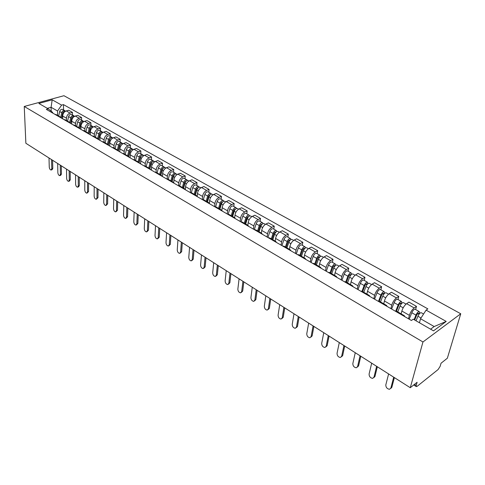 <?xml version="1.0" encoding="UTF-8"?>
<svg xmlns="http://www.w3.org/2000/svg" width="485" height="485" viewBox="0 0 485 485"><rect width="100%" height="100%" fill="white"/><g stroke="black" fill="none" stroke-linecap="round" stroke-linejoin="round"><path stroke-width="0.73" d="M410.274 387.709L417.118 382.265L416.215 385.472L416.282 386.593L417.161 386.309L438.088 369.546L440.125 366.369L441.059 363.216L447.352 358.215L460.75 313.771L63.947 95.715L24.25 106.464L422.956 341.974L410.274 387.709L25.869 143.269L24.25 106.464M460.75 313.771L422.956 341.974M408.497 318.791L409.395 315.347C410.395 312.176 411.989 309.715 414.184 307.951L416.482 306.362L408.934 302.106L406.624 303.671C404.423 305.411 402.835 307.86 401.859 311.012L401.143 313.843M403.132 315.693L404.314 315.674L404.842 316.681M415.645 309.539L416.482 306.362M404.314 315.674L396.724 311.291L395.53 311.297M390.904 308.618L391.741 305.192C392.686 302.058 394.263 299.633 396.469 297.917L398.791 296.383L391.462 292.255L389.134 293.764C386.921 295.456 385.351 297.863 384.429 300.991L383.762 303.804M385.326 305.392L386.533 305.404L387.103 306.423M398.009 299.536L398.791 296.383M386.533 305.404L379.173 301.155L377.954 301.13M373.826 298.748L374.608 295.347C375.505 292.231 377.063 289.848 379.282 288.181L381.616 286.702L374.505 282.694L372.159 284.149C369.934 285.792 368.388 288.163 367.509 291.267L366.89 294.062M368.048 295.407L369.291 295.444L369.891 296.468M380.889 289.83L381.616 286.702M369.291 295.444L362.143 291.321L360.901 291.267M357.251 289.157L357.972 285.786C358.821 282.694 360.361 280.348 362.592 278.729L364.944 277.299L358.033 273.407L355.675 274.813C353.444 276.408 351.91 278.748 351.079 281.821L350.503 284.592M351.286 285.713L352.553 285.774L353.189 286.811M364.265 280.409L364.944 277.299M352.553 285.774L345.617 281.773L344.344 281.694M341.149 279.845L341.816 276.498C342.622 273.437 344.138 271.121 346.375 269.551L348.745 268.169L342.034 264.386L339.658 265.75C337.421 267.296 335.905 269.593 335.117 272.649L334.583 275.401M335.014 276.298L336.299 276.389L336.966 277.432M348.115 271.254L348.745 268.169M336.299 276.389L329.564 272.497L328.266 272.4M325.496 270.8L326.114 267.471C326.878 264.434 328.381 262.155 330.625 260.633L333.007 259.293L326.478 255.613L324.095 256.935C321.846 258.438 320.349 260.706 319.609 263.731L319.112 266.465M319.203 267.162L320.512 267.271L321.209 268.32M332.425 262.355L333.007 259.293M320.512 267.271L313.965 263.488L312.649 263.373M310.285 262.003L310.855 258.699C311.576 255.686 313.061 253.443 315.311 251.957L317.705 250.666L311.358 247.089L308.963 248.362C306.708 249.83 305.229 252.061 304.525 255.061L304.071 257.771M303.84 258.275L305.168 258.408L305.896 259.463M317.166 253.71L317.705 250.666M305.168 258.408L298.808 254.734L297.475 254.595M295.486 253.449L296.014 250.169C296.699 247.18 298.166 244.967 300.421 243.525L302.822 242.276L296.644 238.796L294.243 240.026C291.988 241.451 290.527 243.652 289.86 246.629L289.442 249.32M288.908 249.642L290.254 249.793L291.006 250.854M302.325 245.295L302.822 242.276M290.254 249.793L284.071 246.216L282.719 246.059M281.094 245.125L281.579 241.869C282.221 238.905 283.676 236.722 285.932 235.322L288.339 234.109L282.331 230.721L279.918 231.921C277.662 233.303 276.214 235.474 275.583 238.426L275.201 241.1M274.389 241.245L275.747 241.415L276.523 242.482M287.884 237.104L288.339 234.109M275.747 241.415L269.733 237.935L268.363 237.759M267.083 237.026L267.526 233.788C268.138 230.854 269.569 228.702 271.83 227.338L274.249 226.168L268.399 222.87L265.98 224.028C263.719 225.373 262.288 227.513 261.694 230.436L261.342 233.091M260.257 233.073L261.633 233.261L262.427 234.334M273.831 229.138L274.249 226.168M261.633 233.261L255.777 229.878L254.395 229.684M253.443 229.138L253.849 225.925C254.425 223.015 255.844 220.893 258.105 219.566L260.524 218.426L254.831 215.219L252.406 216.34C250.145 217.65 248.732 219.76 248.168 222.663L247.847 225.295M246.507 225.125L247.896 225.325L248.714 226.398M260.142 221.378L260.524 218.426M247.896 225.325L242.197 222.033L240.802 221.827M240.16 221.451L240.524 218.268C241.069 215.382 242.476 213.291 244.737 211.993L247.162 210.896L241.609 207.762L239.184 208.853C236.922 210.132 235.522 212.212 234.995 215.085L234.704 217.723M233.121 217.383L234.522 217.601L235.358 218.68M246.81 213.824L247.162 210.896M234.522 217.601L228.968 214.394L227.562 214.17M227.216 213.97L227.544 210.805C228.059 207.944 229.447 205.882 231.709 204.621L234.14 203.548L228.732 200.499L226.301 201.554C224.04 202.803 222.657 204.852 222.154 207.707L221.887 210.387M220.081 209.847L221.499 210.078L222.348 211.157M233.825 206.458L234.14 203.548M221.499 210.078L216.086 206.95L214.667 206.713M214.6 206.677L214.897 203.536C215.382 200.693 216.753 198.662 219.014 197.431L221.451 196.395L216.177 193.424L213.739 194.443C211.484 195.661 210.114 197.686 209.641 200.517L209.393 203.294M207.38 202.5L208.805 202.742L209.678 203.827M221.166 199.28L221.451 196.395M208.805 202.742L203.536 199.699L202.106 199.45M202.312 199.426L202.566 196.449C203.021 193.63 204.379 191.623 206.64 190.423L209.077 189.417L203.93 186.519L201.499 187.513C199.238 188.695 197.886 190.69 197.444 193.503L197.201 196.431M195 195.34L196.437 195.6L197.322 196.686M208.817 192.284L209.077 189.417M196.437 195.6L191.296 192.63L189.859 192.369M190.326 192.345L190.538 189.532C190.969 186.737 192.315 184.755 194.57 183.591L197.007 182.615L191.993 179.783L189.556 180.747C187.301 181.905 185.961 183.876 185.543 186.658L185.319 189.744M182.93 188.362L184.373 188.635L185.276 189.72M196.777 185.458L197.007 182.615M184.373 188.635L179.365 185.737L177.916 185.464M178.632 185.47L178.807 182.79C179.214 180.02 180.541 178.062 182.796 176.922L185.234 175.976L180.341 173.218L177.904 174.151C175.649 175.279 174.327 177.225 173.933 179.983L173.739 183.045M171.163 181.554L172.612 181.839L173.527 182.924M185.034 178.801L185.234 175.976M172.612 181.839L167.725 179.013L166.27 178.729M167.21 178.795L167.361 176.213C167.743 173.46 169.059 171.526 171.308 170.417L173.745 169.501L168.968 166.804L166.531 167.713C164.282 168.81 162.972 170.732 162.602 173.472L162.439 176.51M159.68 174.915L161.135 175.206L162.063 176.297M173.569 172.302L173.745 169.501M161.135 175.206L156.364 172.454L154.903 172.157M156.061 172.302L156.188 169.786C156.546 167.058 157.849 165.155 160.098 164.069L162.53 163.172L157.861 160.547L155.43 161.426C153.187 162.499 151.89 164.397 151.544 167.113L151.405 170.132M148.471 168.44L149.938 168.744L150.877 169.829M162.378 165.955L162.53 163.172M149.938 168.744L145.282 166.052L143.815 165.743M145.179 165.991L145.282 163.518C145.615 160.808 146.9 158.928 149.15 157.867L151.581 157.001L147.022 154.43L144.591 155.285C142.347 156.334 141.068 158.207 140.741 160.905L140.626 163.9M137.534 162.117L139.007 162.427L139.959 163.512M151.453 159.759L151.581 157.001M139.007 162.427L134.46 159.801L132.987 159.486M134.545 159.85L134.624 157.389C134.939 154.709 136.212 152.848 138.455 151.811L140.88 150.968L136.43 148.458L134.005 149.289C131.768 150.314 130.495 152.169 130.192 154.842L130.101 157.813M126.858 155.94L128.331 156.261L129.295 157.346M140.777 153.709L140.88 150.968M128.331 156.261L123.893 153.696L122.414 153.369M124.154 153.848L124.215 151.405C124.512 148.743 125.773 146.906 128.01 145.894L130.435 145.076L126.082 142.626L123.657 143.433C121.426 144.433 120.171 146.264 119.886 148.919L119.819 151.866M116.43 149.907L117.91 150.241L118.88 151.326M130.35 147.798L130.435 145.076M117.91 150.241L113.569 147.731L112.09 147.398M113.999 147.98L114.048 145.561C114.321 142.917 115.569 141.105 117.8 140.117L120.219 139.322L115.97 136.922L113.551 137.71C111.32 138.686 110.077 140.492 109.81 143.124L109.768 146.058M106.239 144.015L107.725 144.354L108.701 145.439M120.159 142.02L120.219 139.322M107.725 144.354L103.481 141.905L102.002 141.565M104.075 142.25L104.105 139.844C104.36 137.225 105.597 135.43 107.822 134.466L110.24 133.69L106.082 131.35L103.669 132.114C101.444 133.066 100.213 134.854 99.965 137.467L99.94 140.377M96.285 138.261L97.77 138.607L98.758 139.692M110.198 136.376L110.24 133.69M97.77 138.607L93.623 136.212L92.138 135.861M94.375 136.643L94.387 134.26C94.617 131.659 95.848 129.883 98.067 128.937L100.48 128.192L96.412 125.9L94.005 126.64C91.786 127.573 90.568 129.337 90.337 131.932L90.331 134.818M86.548 132.635L88.04 132.987L89.034 134.066M100.456 130.853L100.48 128.192M88.04 132.987L83.99 130.647L82.499 130.289M84.881 131.162L84.881 128.792C85.099 126.215 86.312 124.463 88.525 123.536L90.931 122.808L86.954 120.565L84.548 121.286C82.341 122.202 81.134 123.948 80.922 126.518L80.934 129.386M77.036 127.131L78.528 127.488L79.528 128.573M90.925 125.451L90.931 122.808M78.528 127.488L74.563 125.203L73.071 124.839M75.599 125.803L75.581 123.451C75.781 120.886 76.988 119.158 79.188 118.255L81.595 117.54L77.703 115.351L75.302 116.048C73.102 116.946 71.901 118.667 71.707 121.22L71.738 124.069M67.73 121.747L69.222 122.117L70.228 123.196M81.607 120.165L81.595 117.54M69.222 122.117L65.348 119.88L63.856 119.51M66.518 120.553L66.481 118.219C66.669 115.679 67.864 113.963 70.058 113.084L72.459 112.393L68.652 110.247L66.257 110.926C64.062 111.805 62.874 113.508 62.692 116.042L62.747 118.867M58.624 116.485L60.122 116.861L61.134 117.934M72.483 114.993L72.459 112.393M60.122 116.861L56.327 114.666L54.835 114.296M430.589 329.182L434.172 326.544L420.531 318.736L419.446 322.755M420.531 318.736L426.103 310.121L446.212 321.428L433.499 330.855L413.244 319.185L411.413 320.476L46.348 109.386L48.245 108.858L38.855 103.444L52.192 99.819L61.625 105.124L57.539 110.986L51.089 107.294L47.342 108.337M426.103 310.121L427.861 308.878L63.468 104.614L61.625 105.124M51.186 111.229L51.089 107.294L52.192 99.819M57.63 115.418L57.539 110.986M48.245 108.858L52.616 112.381L52.635 113.017M63.559 109.937L63.468 104.614M446.212 321.428L434.172 326.544M394.378 377.603L391.825 387.37L390.71 388.485M388.612 373.935L385.817 384.884C385.842 387.376 387.066 388.843 389.491 389.285L390.843 388.133L393.699 377.172M416.057 320.803L417.906 316.232C419.082 313.801 420.198 312.631 421.259 312.716L423.575 314.031M414.687 320.015L416.785 314.813L418.391 313.128L418.464 313.904L419.034 314.231M414.099 319.676L415.936 315.104C417.106 312.679 418.222 311.509 419.289 311.6L419.743 313.395M409.195 319.197L411.783 312.734C412.947 310.315 414.063 309.151 415.136 309.248L419.289 311.6M417.664 313.449L418.464 313.904L419.44 313.219M377.336 366.763L374.96 376.481L373.82 377.615M371.692 363.174L369.085 374.062C369.127 376.505 370.31 377.948 372.644 378.379L373.971 377.221L376.627 366.314M360.785 356.239L358.579 365.902L357.421 367.054M355.256 352.722L352.837 363.55C352.886 365.951 354.032 367.363 356.275 367.788L357.578 366.618L360.052 355.772M344.708 346.017L342.659 355.626L341.482 356.79M339.288 342.568L337.045 353.335C337.105 355.687 338.221 357.075 340.373 357.493L341.652 356.311L343.95 345.532M397.761 311.891L400.058 306.035C401.204 303.634 402.326 302.488 403.411 302.604L406.06 304.101M396.457 311.182L399.009 304.665L400.622 303.028L401.168 304.059M395.681 311.243L398.149 304.944C399.288 302.543 400.41 301.403 401.501 301.518L401.877 303.24M391.625 309.036L394.117 302.64C395.257 300.251 396.372 299.112 397.47 299.233L401.501 301.518M399.882 303.331L400.719 303.804L401.701 303.143M380.525 301.937L382.744 296.141C383.859 293.771 384.981 292.649 386.096 292.788L388.564 294.183M379.312 301.24L381.768 294.825L383.374 293.219L383.829 294.189M378.627 301.003L380.889 295.08C382.004 292.71 383.12 291.594 384.241 291.734L384.538 293.389M374.578 299.178L376.978 292.843C378.088 290.485 379.203 289.375 380.331 289.515L384.241 291.734M382.629 293.504L383.489 293.995L384.484 293.358M363.792 292.273L365.939 286.532C367.024 284.192 368.139 283.094 369.285 283.258L371.589 284.562M362.659 291.618L365.023 285.265L366.63 283.701L366.999 284.61M361.998 291.242L364.132 285.501C365.217 283.161 366.339 282.076 367.484 282.234L367.788 283.761M358.015 289.606L360.337 283.337C361.416 280.997 362.531 279.918 363.683 280.081L367.484 282.234M365.878 283.967L366.769 284.477L367.515 284.016M329.079 336.081L327.181 345.629L325.993 346.811M323.768 332.698L321.694 343.398C321.767 345.714 322.84 347.078 324.92 347.49L326.175 346.302L328.296 335.578M313.886 326.417L312.134 335.911L310.927 337.105M308.672 323.101L306.762 333.741C306.847 336.014 307.89 337.354 309.891 337.76L311.121 336.56L313.08 325.908M347.545 282.888L349.612 277.202C350.673 274.886 351.789 273.819 352.959 274.001L355.099 275.213M346.478 282.27L348.763 275.983L350.37 274.449L350.661 275.31M345.799 281.876L347.86 276.201C348.921 273.892 350.037 272.825 351.207 273.006L351.57 274.364M341.931 280.3L344.168 274.098C345.223 271.788 346.338 270.727 347.521 270.915L351.207 273.006M349.606 274.704L350.522 275.231L350.91 275.001M331.752 273.764L333.747 268.138C334.783 265.853 335.899 264.804 337.093 265.004L339.082 266.132M330.758 273.188L332.959 266.962L334.565 265.465L334.777 266.271M330.061 272.788L332.049 267.168C333.08 264.883 334.195 263.84 335.39 264.04L335.802 265.265M326.302 271.267L328.46 265.119C329.491 262.84 330.606 261.803 331.807 262.009L335.39 264.04M333.795 265.707L334.85 266.18M299.112 317.02L297.493 326.46L296.268 327.672M293.995 313.771L292.231 324.344C292.328 326.581 293.34 327.896 295.268 328.29L296.474 327.084L298.281 316.493M284.731 307.878L283.246 317.257L281.997 318.506M279.712 304.683L278.093 315.195C278.196 317.396 279.178 318.687 281.045 319.075L282.221 317.869L283.883 307.338M270.733 298.978L269.369 308.302L268.096 309.582M265.81 295.844L264.325 306.29C264.44 308.454 265.392 309.727 267.193 310.109L268.35 308.89L269.872 298.427M257.105 290.309L255.862 299.578L254.564 300.888M252.267 287.235L250.915 297.614C251.036 299.742 251.964 300.991 253.703 301.367L254.837 300.148L256.225 289.751M243.828 281.87L242.694 291.073L241.385 292.413M239.081 278.845L237.85 289.163C237.983 291.255 238.887 292.491 240.566 292.855L241.669 291.63L242.93 281.3M230.89 273.643L229.866 282.791L228.538 284.155M226.228 270.672L225.119 280.924C225.252 282.985 226.131 284.198 227.756 284.562L228.841 283.331L229.981 273.061M218.286 265.622L217.359 274.716L216.013 276.098M213.697 262.706L212.703 272.891C212.848 274.922 213.703 276.117 215.273 276.474L216.334 275.237L217.359 265.034M205.992 257.808L205.161 266.841L203.803 268.241M201.481 254.94L200.596 265.059C200.742 267.059 201.578 268.235 203.1 268.587L204.13 267.35L205.052 257.208M316.408 264.901L318.336 259.329C319.342 257.068 320.458 256.044 321.67 256.262L323.513 257.305M315.474 264.361L317.602 258.196L319.203 256.729L319.403 257.408M314.759 263.949L316.681 258.384C317.687 256.122 318.803 255.104 320.015 255.322L320.458 256.444M311.103 262.476L313.195 256.395C314.195 254.14 315.311 253.121 316.529 253.346L320.015 255.322M301.482 256.274L303.343 250.763C304.331 248.526 305.441 247.526 306.672 247.762L308.381 248.726M300.609 255.771L302.664 249.672L304.265 248.235L304.489 248.756M299.882 255.352L301.731 249.842C302.719 247.611 303.828 246.61 305.065 246.847L305.526 247.871M296.323 253.934L298.342 247.908C299.324 245.677 300.433 244.683 301.67 244.925L305.065 246.847M286.962 247.89L288.757 242.427C289.727 240.214 290.83 239.238 292.085 239.487L293.661 240.384M286.144 247.417L288.132 241.378L289.727 239.966L289.951 240.372M285.404 246.992L287.193 241.536C288.157 239.323 289.266 238.347 290.521 238.602L291 239.548M281.943 245.616L283.895 239.651C284.853 237.444 285.962 236.474 287.217 236.728L290.521 238.602M272.831 239.729L274.571 234.322C275.51 232.133 276.62 231.169 277.887 231.442L279.336 232.26M272.067 239.287L273.995 233.303L275.583 231.927L275.795 232.236M271.315 238.85L273.043 233.449C273.989 231.266 275.092 230.308 276.359 230.575L276.85 231.454M267.95 237.523L269.836 231.612C270.769 229.435 271.873 228.483 273.146 228.756L276.359 230.575M259.075 231.781L260.754 226.422C261.676 224.264 262.779 223.318 264.064 223.603L265.398 224.361M258.366 231.369L260.227 225.446L262.003 224.331M257.596 230.927L259.269 225.58C260.19 223.415 261.294 222.476 262.579 222.76L263.076 223.585M254.322 229.641L256.147 223.791C257.062 221.633 258.159 220.699 259.451 220.99L262.579 222.76M245.677 224.04L247.302 218.735C248.205 216.595 249.302 215.673 250.599 215.97L251.824 216.662M245.016 223.664L246.816 217.789L248.562 216.637M244.234 223.209L245.859 217.91C246.756 215.776 247.853 214.855 249.157 215.152L249.654 215.922M241.1 221.79L242.809 216.171C243.706 214.037 244.804 213.121 246.107 213.424L249.157 215.152M232.624 216.504L234.194 211.248C235.079 209.132 236.177 208.229 237.486 208.538L238.602 209.168M232.012 216.152L233.752 210.332L235.467 209.156M231.218 215.692L232.788 210.441C233.667 208.332 234.764 207.428 236.08 207.738L236.577 208.465M228.217 214.146L229.823 208.744C230.696 206.64 231.794 205.743 233.109 206.052L236.08 207.738M219.899 209.156L221.427 203.949C222.288 201.857 223.385 200.972 224.707 201.287L225.713 201.863M219.335 208.829L221.021 203.069L222.694 201.869M218.535 208.362L220.051 203.166C220.917 201.075 222.009 200.19 223.33 200.511L223.834 201.196M215.637 206.755L217.159 201.511C218.02 199.426 219.111 198.547 220.433 198.868L223.33 200.511M194 250.181L193.266 259.154L191.89 260.572M189.568 247.362L188.78 257.414C188.938 259.39 189.756 260.548 191.229 260.894L192.236 259.651L193.048 249.575M182.299 242.742L181.651 251.66L180.268 253.091M177.94 239.972L177.255 249.957C177.419 251.903 178.213 253.043 179.638 253.382L180.626 252.139L181.341 242.13M170.878 235.48L170.32 244.343L168.932 245.78M166.591 232.758L165.997 242.676C166.167 244.592 166.943 245.719 168.331 246.053L169.289 244.804L169.914 234.861M159.735 228.393L159.256 237.195L157.855 238.644M155.515 225.713L155.012 235.571C155.188 237.456 155.946 238.565 157.285 238.899L158.225 237.65L158.753 227.768M148.846 221.469L148.446 230.217L147.046 231.678M144.7 218.832L144.281 228.629C144.457 230.49 145.203 231.581 146.506 231.909L147.416 230.654L147.864 220.845M138.213 214.709L137.885 223.397L136.479 224.864M134.133 212.115L133.793 221.845C133.981 223.682 134.703 224.761 135.97 225.076L136.861 223.827L137.219 214.079M207.501 201.99L208.974 196.837C209.823 194.764 210.908 193.891 212.242 194.224L213.157 194.746M206.98 201.687L208.611 195.982L210.235 194.776M206.167 201.22L207.641 196.067C208.483 194 209.569 193.133 210.902 193.466L211.405 194.115M203.354 199.608L204.815 194.461C205.658 192.393 206.743 191.533 208.083 191.866L210.902 193.466M195.406 195.006L196.837 189.896C197.662 187.847 198.753 186.992 200.093 187.337L200.911 187.804M195.006 194.77L195.037 194.333M194.928 194.727L196.51 189.077L198.086 187.859M194.109 194.255L195.534 189.15C196.358 187.107 197.444 186.252 198.789 186.598L199.28 187.216M191.369 192.672L192.781 187.58C193.6 185.537 194.685 184.688 196.031 185.034L198.789 186.598M183.609 188.192L184.997 183.13C185.803 181.099 186.889 180.262 188.241 180.62L188.974 181.032M183.342 188.035L183.409 187.071M183.172 187.938L184.7 182.336L186.228 181.117M182.342 187.459L183.724 182.402C184.53 180.378 185.616 179.541 186.967 179.893L187.459 180.481M179.668 185.913L181.038 180.869C181.845 178.85 182.924 178.013 184.276 178.371L186.967 179.893M172.102 181.542L173.442 176.528C174.236 174.521 175.315 173.697 176.673 174.06L177.322 174.43M171.957 181.457L172.048 180.014M171.696 181.311L173.181 175.758L174.655 174.539M170.859 180.826L172.199 175.819C172.993 173.812 174.066 172.993 175.431 173.357L175.916 173.915M168.253 179.317L169.58 174.321C170.368 172.32 171.447 171.502 172.805 171.866L175.431 173.357M160.862 175.055L162.166 170.083C162.942 168.095 164.015 167.289 165.385 167.658L165.949 167.98M160.844 175.036L160.941 173.145M160.499 174.842L161.935 169.338L163.36 168.125M159.656 174.351L160.953 169.392C161.729 167.404 162.802 166.597 164.172 166.973L164.651 167.507M157.11 172.884L158.395 167.925C159.165 165.949 160.238 165.149 161.608 165.518L164.172 166.973M149.895 168.713L151.156 163.791C151.92 161.826 152.987 161.032 154.363 161.414L154.848 161.687M150.01 168.265L150.089 166.464M149.562 168.525L150.956 163.075L152.326 161.869M148.713 168.034L149.968 163.112C150.732 161.147 151.799 160.359 153.175 160.741L153.654 161.25M146.227 166.597L147.47 161.687C148.234 159.729 149.301 158.941 150.677 159.322L153.175 160.741M127.828 208.101L127.567 216.734L126.161 218.208M123.808 205.549L123.548 215.213C123.736 217.025 124.445 218.092 125.676 218.408L126.543 217.153L126.827 207.465M139.177 162.542L140.401 157.643C141.153 155.697 142.214 154.921 143.596 155.309L144.015 155.546M139.425 161.553L139.486 159.953M138.886 162.354L140.238 156.952L141.547 155.758M138.031 161.863L139.243 156.982C139.995 155.042 141.056 154.26 142.438 154.654L142.905 155.145M135.6 160.456L136.806 155.588C137.552 153.648 138.613 152.878 139.995 153.266L142.438 154.654M117.673 201.645L117.485 210.223L116.073 211.702M113.714 199.129L113.532 208.732C113.726 210.526 114.418 211.575 115.612 211.884L116.461 210.629L116.667 201.008M128.701 156.534L129.901 151.641C130.635 149.713 131.696 148.95 133.078 149.344L133.423 149.544M129.071 155.024L129.113 153.618M128.446 156.334L129.762 150.974L131.011 149.792M127.591 155.831L128.767 150.999C129.501 149.071 130.562 148.307 131.95 148.707L132.411 149.18M125.215 154.46L126.385 149.635C127.118 147.713 128.173 146.955 129.562 147.349L131.95 148.707M107.749 195.334L107.621 203.858L106.215 205.337M103.851 192.854L103.735 202.397C103.935 204.167 104.614 205.203 105.772 205.507L106.603 204.252L106.736 194.691M118.461 150.696L119.637 145.779C120.359 143.869 121.414 143.117 122.802 143.518L123.081 143.681M118.94 148.671L118.971 147.44M118.243 150.477L119.522 145.13L120.716 143.966M117.388 149.938L118.534 145.148C119.249 143.239 120.304 142.487 121.699 142.893L122.153 143.348M115.066 148.598L116.206 143.815C116.921 141.917 117.97 141.165 119.365 141.571L121.699 142.893M98.043 189.162L97.982 197.631L96.57 199.111M94.205 186.725L94.157 196.201C94.363 197.947 95.03 198.971 96.157 199.268L96.958 198.013L97.024 188.519M108.44 145.009L109.604 140.044C110.313 138.158 111.362 137.419 112.756 137.825L112.975 137.946M109.034 142.487L109.052 141.414M108.258 144.791L109.519 139.419L110.653 138.273M107.415 144.178L108.525 139.431C109.234 137.54 110.283 136.8 111.677 137.213L112.126 137.649M105.148 142.869L106.251 138.128C106.955 136.243 108.003 135.509 109.398 135.921L111.677 137.213M88.555 183.13L88.549 191.539L87.142 193.024M84.766 180.723L84.79 190.138C84.996 191.866 85.645 192.872 86.742 193.169L87.53 191.914L87.53 182.475M98.643 139.486L99.801 134.442C100.492 132.569 101.541 131.841 102.935 132.259L103.093 132.344M99.34 136.455L99.346 135.539M98.491 139.262L99.734 133.836L100.807 132.708M97.667 138.546L98.746 133.842C99.437 131.969 100.48 131.241 101.88 131.659L102.323 132.084M95.448 137.267L96.515 132.569C97.206 130.701 98.255 129.98 99.649 130.398L101.88 131.659M79.267 177.225L79.316 185.579L78.552 186.834L77.915 187.064M75.539 174.855L75.618 184.209C75.83 185.913 76.472 186.907 77.539 187.198L78.303 185.943L78.237 176.57M89.058 134.084L90.21 128.962C90.895 127.106 91.932 126.391 93.332 126.815L93.429 126.87M89.846 130.58L89.846 129.81M88.931 133.884L90.174 128.373L91.18 127.27M88.131 133.042L89.179 128.373C89.858 126.518 90.901 125.803 92.302 126.227L92.738 126.633M85.96 131.787L87.003 127.131C87.676 125.282 88.719 124.566 90.119 124.991L92.302 126.227M70.18 171.447L70.289 179.747L69.543 181.002L68.888 181.232M66.506 169.107L66.645 178.401C66.863 180.087 67.488 181.069 68.531 181.354L69.27 180.105L69.149 170.787M79.716 128.677L80.831 123.602C81.498 121.765 82.535 121.062 83.941 121.486L83.978 121.511M80.558 124.845L80.552 124.208M79.588 128.604L80.813 123.032L81.765 121.959M78.8 127.676L79.819 123.026C80.492 121.189 81.522 120.486 82.929 120.917L83.359 121.311M76.678 126.427L77.691 121.808C78.358 119.977 79.388 119.274 80.795 119.704L82.929 120.917M61.286 165.791L61.443 174.036L60.716 175.291L60.049 175.521M57.66 163.487L57.86 172.721C58.079 174.382 58.697 175.358 59.71 175.637L60.431 174.382L60.249 165.13M70.567 123.39L71.653 118.358C72.307 116.552 73.332 115.854 74.732 116.267M71.459 119.249L71.459 118.746M70.464 123.335L71.659 117.806L72.544 116.764M69.664 122.45L70.664 117.794C71.325 115.976 72.356 115.284 73.762 115.715L74.181 116.097M67.603 121.177L68.579 116.6C69.234 114.787 70.264 114.096 71.671 114.533L73.762 115.715M52.58 160.256L52.786 168.447L52.083 169.702L51.398 169.932M49.003 157.983L49.264 167.155C49.482 168.798 50.088 169.762 51.07 170.041L51.78 168.786L51.537 159.595M61.619 118.219L62.674 113.223C63.292 111.471 64.293 110.774 65.687 111.144M62.553 113.793L62.547 113.405M61.54 118.17L62.698 112.69L63.517 111.677M60.722 117.352L61.71 112.672C62.353 110.871 63.377 110.192 64.784 110.628L65.202 110.998M58.715 116.048L59.667 111.508C60.31 109.713 61.334 109.034 62.741 109.471L64.784 110.628M62.692 116.042L66.481 118.219M71.707 121.22L75.581 123.451M80.922 126.518L84.881 128.792M90.337 131.932L94.387 134.26M99.965 137.467L104.105 139.844M109.81 143.124L114.048 145.561M119.886 148.919L124.215 151.405M130.192 154.842L134.624 157.389M140.741 160.905L145.282 163.518M151.544 167.113L156.188 169.786M162.602 173.472L167.361 176.213M173.933 179.983L178.807 182.79M185.543 186.658L190.538 189.532M197.444 193.503L202.566 196.449M209.641 200.517L214.897 203.536M222.154 207.707L227.544 210.805M234.995 215.085L240.524 218.268M248.168 222.663L253.849 225.925M261.694 230.436L267.526 233.788M275.583 238.426L281.579 241.869M289.86 246.629L296.014 250.169M304.525 255.061L310.855 258.699M319.609 263.731L326.114 267.471M335.117 272.649L341.816 276.498M351.079 281.821L357.972 285.786M367.509 291.267L374.608 295.347M384.429 300.991L391.741 305.192M401.859 311.012L409.395 315.347M75.302 116.048L79.188 118.255M84.548 121.286L88.525 123.536M94.005 126.64L98.067 128.937M103.669 132.114L107.822 134.466M113.551 137.71L117.8 140.117M123.657 143.433L128.01 145.894M134.005 149.289L138.455 151.811M144.591 155.285L149.15 157.867M155.43 161.426L160.098 164.069M166.531 167.713L171.308 170.417M177.904 174.151L182.796 176.922M189.556 180.747L194.57 183.591M201.499 187.513L206.64 190.423M213.739 194.443L219.014 197.431M226.301 201.554L231.709 204.621M239.184 208.853L244.737 211.993M252.406 216.34L258.105 219.566M265.98 224.028L271.83 227.338M279.918 231.921L285.932 235.322M294.243 240.026L300.421 243.525M308.963 248.362L315.311 251.957M324.095 256.935L330.625 260.633M339.658 265.75L346.375 269.551M355.675 274.813L362.592 278.729M372.159 284.149L379.282 288.181M389.134 293.764L396.469 297.917M406.624 303.671L414.184 307.951M66.257 110.926L70.058 113.084M414.469 384.369L416.215 385.472M390.843 388.133L391.825 387.37M417.906 316.232L421.004 318.002M411.783 312.734L415.936 315.104M373.971 377.221L374.96 376.481M357.578 366.618L358.579 365.902M341.652 356.311L342.659 355.626M400.058 306.035L403.174 307.811M394.117 302.64L398.149 304.944M382.744 296.141L385.696 297.826M376.978 292.843L380.889 295.08M365.939 286.532L368.733 288.132M360.337 283.337L364.132 285.501M326.175 346.302L327.181 345.629M311.121 336.56L312.134 335.911M349.612 277.202L352.268 278.723M344.168 274.098L347.86 276.201M333.747 268.138L336.269 269.581M328.46 265.119L332.049 267.168M296.474 327.084L297.493 326.46M282.221 317.869L283.246 317.257M268.35 308.89L269.369 308.302M254.837 300.148L255.862 299.578M241.669 291.63L242.694 291.073M228.841 283.331L229.866 282.791M216.334 275.237L217.359 274.716M204.13 267.35L205.161 266.841M318.336 259.329L320.718 260.694M318.421 256.959L319.342 257.48M313.195 256.395L316.681 258.384M303.343 250.763L305.605 252.054M303.477 248.447L304.337 248.938M298.342 247.908L301.731 249.842M288.757 242.427L290.903 243.652M288.939 240.172L289.739 240.627M283.895 239.651L287.193 241.536M274.571 234.322L276.595 235.48M274.789 232.115L275.535 232.539M269.836 231.612L273.043 233.449M260.754 226.422L262.676 227.52M261.009 224.276L261.7 224.67M256.147 223.791L259.269 225.58M247.302 218.735L249.12 219.772M247.592 216.637L248.235 217.001M242.809 216.171L245.859 217.91M234.194 211.248L235.916 212.23M234.522 209.199L235.116 209.532M229.823 208.744L232.788 210.441M221.427 203.949L223.045 204.876M221.784 201.948L222.33 202.257M217.159 201.511L220.051 203.166M192.236 259.651L193.266 259.154M180.626 252.139L181.651 251.66M169.289 244.804L170.32 244.343M158.225 237.65L159.256 237.195M147.416 230.654L148.446 230.217M136.861 223.827L137.885 223.397M208.974 196.837L210.508 197.71M209.362 194.873L209.866 195.164M204.815 194.461L207.641 196.067M196.837 189.896L198.286 190.726M197.256 187.98L197.716 188.247M192.781 187.58L195.534 189.15M184.997 183.13L186.361 183.912M185.44 181.257L185.858 181.499M181.038 180.869L183.724 182.402M173.442 176.528L174.727 177.261M173.909 174.691L174.297 174.915M169.58 174.321L172.199 175.819M162.166 170.083L163.372 170.775M162.657 168.289L163.002 168.489M158.395 167.925L160.953 169.392M151.156 163.791L152.29 164.439M151.672 162.032L151.981 162.214M147.47 161.687L149.968 163.112M126.543 217.153L127.567 216.734M140.401 157.643L141.468 158.256M136.806 155.588L139.243 156.982M116.461 210.629L117.485 210.223M129.901 151.641L130.901 152.217M126.385 149.635L128.767 150.999M106.603 204.252L107.621 203.858M119.637 145.779L120.577 146.312M116.206 143.815L118.534 145.148M96.958 198.013L97.982 197.631M109.604 140.044L110.483 140.547M106.251 138.128L108.525 139.431M87.53 191.914L88.549 191.539M99.801 134.442L100.619 134.909M96.515 132.569L98.746 133.842M78.303 185.943L79.316 185.579M90.21 128.962L90.974 129.398M87.003 127.131L89.179 128.373M69.27 180.105L70.289 179.747M80.831 123.602L81.541 124.008M77.691 121.808L79.819 123.026M60.431 174.382L61.443 174.036M71.653 118.358L72.313 118.734M68.579 116.6L70.664 117.794M51.78 168.786L52.786 168.447M62.674 113.223L63.28 113.575M59.667 111.508L61.71 112.672M416.282 386.593L413.717 384.969"/></g></svg>
